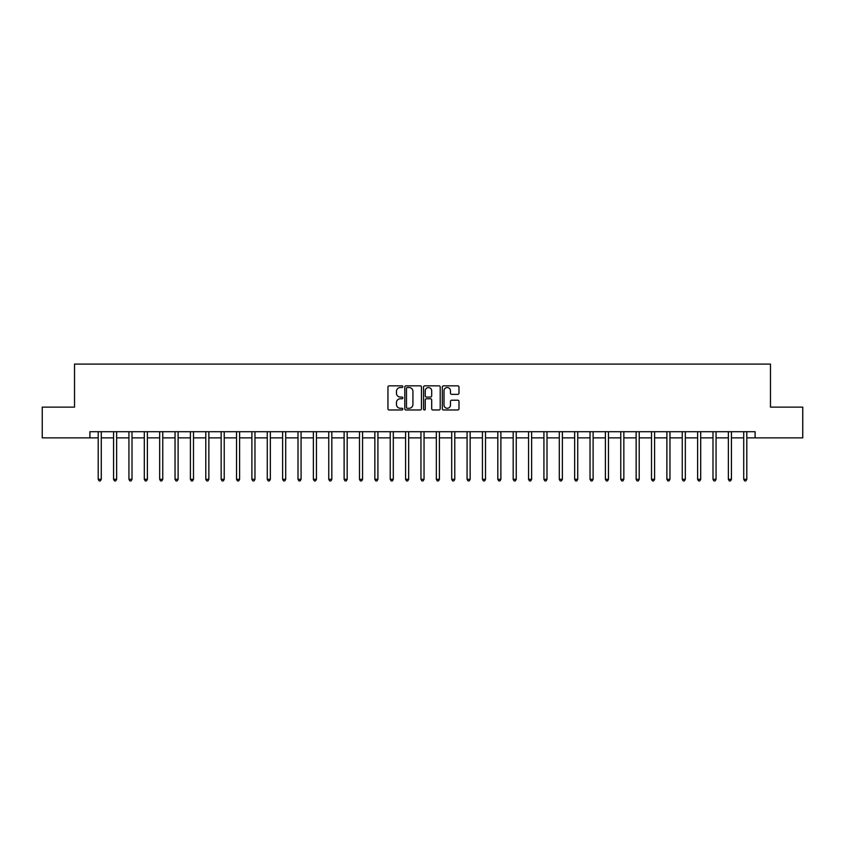 <?xml version="1.0" encoding="UTF-8"?>
<svg xmlns="http://www.w3.org/2000/svg" width="845" height="845" viewBox="0 0 845 845"><rect width="100%" height="100%" fill="white"/><g stroke="black" fill="none" stroke-linecap="round" stroke-linejoin="round"><path stroke-width="1.27" d="M402.822 386.683A0.845 0.845 0 0 0 401.977 385.838L389.154 385.838A1.204 1.204 0 0 0 387.95 387.042L387.95 408.769A1.204 1.204 0 0 0 389.154 409.973L401.977 409.973A0.845 0.845 0 0 0 402.822 409.128A0.845 0.845 0 0 0 401.977 408.283L400.319 408.283A3.866 3.866 0 0 1 396.463 404.428L396.463 402.611A3.866 3.866 0 0 1 400.319 398.755L401.977 398.755A0.845 0.845 0 0 0 402.822 397.911A0.845 0.845 0 0 0 401.977 397.065L400.319 397.065A3.866 3.866 0 0 1 396.463 393.2L396.463 391.393A3.866 3.866 0 0 1 400.319 387.528L401.977 387.528A0.845 0.845 0 0 0 402.822 386.683M457.768 394.351A1.204 1.204 0 0 0 458.983 393.136L458.983 387.042A1.204 1.204 0 0 0 457.768 385.838L443.53 385.838A1.204 1.204 0 0 0 442.326 387.042L442.326 408.769A1.204 1.204 0 0 0 443.53 409.973L457.768 409.973A1.204 1.204 0 0 0 458.983 408.769L458.983 401.407A1.204 1.204 0 0 0 457.768 400.203L451.674 400.203A1.204 1.204 0 0 0 450.469 401.407L450.469 405.061A3.232 3.232 0 0 1 447.237 408.283A3.232 3.232 0 0 1 444.016 405.061L444.016 390.76A3.232 3.232 0 0 1 447.237 387.528A3.232 3.232 0 0 1 450.469 390.76L450.469 393.136A1.204 1.204 0 0 0 451.674 394.351L457.768 394.351M89.897 437.868L42.25 437.868L42.25 407.132L74.529 407.132L74.529 364.089L770.471 364.089L770.471 407.132L802.75 407.132L802.75 437.868L755.103 437.868L755.103 431.721L89.897 431.721L89.897 437.868L98.2 437.868M421.444 387.042A1.204 1.204 0 0 0 420.24 385.838L405.991 385.838A1.204 1.204 0 0 0 404.787 387.042L404.787 408.769A1.204 1.204 0 0 0 405.991 409.973L420.24 409.973A1.204 1.204 0 0 0 421.444 408.769L421.444 387.042M424.76 385.838L439.009 385.838A1.204 1.204 0 0 1 440.213 387.042L440.213 408.769A1.204 1.204 0 0 1 439.009 409.973L432.915 409.973A1.204 1.204 0 0 1 431.7 408.769L431.7 399.96A1.204 1.204 0 0 0 430.496 398.755L426.45 398.755A1.204 1.204 0 0 0 425.246 399.96L425.246 409.128A0.845 0.845 0 0 1 424.401 409.973A0.845 0.845 0 0 1 423.556 409.128L423.556 387.042A1.204 1.204 0 0 1 424.76 385.838M101.273 437.868L113.568 437.868M116.642 437.868L128.936 437.868M132.01 437.868L144.305 437.868M147.379 437.868L159.673 437.868M162.747 437.868L175.042 437.868M178.115 437.868L190.41 437.868M193.494 437.868L205.789 437.868M208.863 437.868L221.158 437.868M224.231 437.868L236.526 437.868M239.6 437.868L251.894 437.868M254.968 437.868L267.263 437.868M270.337 437.868L282.631 437.868M285.705 437.868L298 437.868M301.074 437.868L313.379 437.868M316.452 437.868L328.747 437.868M331.821 437.868L344.116 437.868M347.189 437.868L359.484 437.868M362.558 437.868L374.853 437.868M377.926 437.868L390.221 437.868M393.295 437.868L405.589 437.868M408.663 437.868L420.958 437.868M424.042 437.868L436.337 437.868M439.411 437.868L451.705 437.868M454.779 437.868L467.074 437.868M470.147 437.868L482.442 437.868M485.516 437.868L497.811 437.868M500.884 437.868L513.179 437.868M516.253 437.868L528.547 437.868M531.621 437.868L543.927 437.868M547 437.868L559.295 437.868M562.369 437.868L574.663 437.868M577.737 437.868L590.032 437.868M593.105 437.868L605.4 437.868M608.474 437.868L620.769 437.868M623.842 437.868L636.137 437.868M639.211 437.868L651.506 437.868M654.59 437.868L666.885 437.868M669.958 437.868L682.253 437.868M685.327 437.868L697.621 437.868M700.695 437.868L712.99 437.868M716.064 437.868L728.358 437.868M731.432 437.868L743.727 437.868M746.8 437.868L755.103 437.868M407.322 387.528A0.845 0.845 0 0 0 406.477 388.373L406.477 407.438A0.845 0.845 0 0 0 407.322 408.283L409.075 408.283A3.866 3.866 0 0 0 412.93 404.428L412.93 391.393A3.866 3.866 0 0 0 409.075 387.528L407.322 387.528M431.7 390.812A3.232 3.232 0 0 0 428.478 387.591A3.232 3.232 0 0 0 425.246 390.812L425.246 395.861A1.204 1.204 0 0 0 426.45 397.065L430.496 397.065A1.204 1.204 0 0 0 431.7 395.861L431.7 390.812M101.421 431.721L101.358 431.879A1.225 1.225 90 0 0 101.273 432.334L101.273 479.305L98.2 479.305L98.2 432.334A1.225 1.225 90 0 0 98.104 431.879L98.041 431.721M101.273 479.305L100.344 480.911L99.118 480.911L98.2 479.305M116.79 431.721L116.726 431.879A1.225 1.225 0 0 0 116.642 432.334L116.642 479.305L113.568 479.305L113.568 432.334A1.225 1.225 0 0 0 113.473 431.879L113.41 431.721M116.642 479.305L115.723 480.911L114.487 480.911L113.568 479.305M132.158 431.721L132.095 431.879A1.225 1.225 0 0 0 132.01 432.334L132.01 479.305L128.936 479.305L128.936 432.334A1.225 1.225 0 0 0 128.852 431.879L128.789 431.721M132.01 479.305L131.091 480.911L129.855 480.911L128.936 479.305M147.526 431.721L147.474 431.879A1.225 1.225 0 0 0 147.379 432.334L147.379 479.305L144.305 479.305L144.305 432.334A1.225 1.225 0 0 0 144.22 431.879L144.157 431.721M147.379 479.305L146.46 480.911L145.224 480.911L144.305 479.305M162.905 431.721L162.842 431.879A1.225 1.225 0 0 0 162.747 432.334L162.747 479.305L159.673 479.305L159.673 432.334A1.225 1.225 0 0 0 159.589 431.879L159.525 431.721M162.747 479.305L161.828 480.911L160.603 480.911L159.673 479.305M178.274 431.721L178.21 431.879A1.225 1.225 0 0 0 178.115 432.334L178.115 479.305L175.042 479.305L175.042 432.334A1.225 1.225 0 0 0 174.957 431.879L174.894 431.721M178.115 479.305L177.196 480.911L175.971 480.911L175.042 479.305M193.642 431.721L193.579 431.879A1.225 1.225 0 0 0 193.494 432.334L193.494 479.305L190.41 479.305L190.41 432.334A1.225 1.225 0 0 0 190.326 431.879L190.262 431.721M193.494 479.305L192.565 480.911L191.34 480.911L190.41 479.305M209.011 431.721L208.947 431.879A1.225 1.225 0 0 0 208.863 432.334L208.863 479.305L205.789 479.305L205.789 432.334A1.225 1.225 0 0 0 205.694 431.879L205.631 431.721M208.863 479.305L207.933 480.911L206.708 480.911L205.789 479.305M224.379 431.721L224.316 431.879A1.225 1.225 0 0 0 224.231 432.334L224.231 479.305L221.158 479.305L221.158 432.334A1.225 1.225 0 0 0 221.063 431.879L220.999 431.721M224.231 479.305L223.302 480.911L222.077 480.911L221.158 479.305M239.748 431.721L239.684 431.879A1.225 1.225 0 0 0 239.6 432.334L239.6 479.305L236.526 479.305L236.526 432.334A1.225 1.225 0 0 0 236.431 431.879L236.378 431.721M239.6 479.305L238.681 480.911L237.445 480.911L236.526 479.305M255.116 431.721L255.053 431.879A1.225 1.225 0 0 0 254.968 432.334L254.968 479.305L251.894 479.305L251.894 432.334A1.225 1.225 0 0 0 251.81 431.879L251.747 431.721M254.968 479.305L254.049 480.911L252.813 480.911L251.894 479.305M270.495 431.721L270.432 431.879A1.225 1.225 0 0 0 270.337 432.334L270.337 479.305L267.263 479.305L267.263 432.334A1.225 1.225 0 0 0 267.178 431.879L267.115 431.721M270.337 479.305L269.418 480.911L268.182 480.911L267.263 479.305M285.863 431.721L285.8 431.879A1.225 1.225 0 0 0 285.705 432.334L285.705 479.305L282.631 479.305L282.631 432.334A1.225 1.225 0 0 0 282.547 431.879L282.483 431.721M285.705 479.305L284.786 480.911L283.561 480.911L282.631 479.305M301.232 431.721L301.169 431.879A1.225 1.225 0 0 0 301.074 432.334L301.074 479.305L298 479.305L298 432.334A1.225 1.225 0 0 0 297.915 431.879L297.852 431.721M301.074 479.305L300.155 480.911L298.929 480.911L298 479.305M316.6 431.721L316.537 431.879A1.225 1.225 0 0 0 316.452 432.334L316.452 479.305L313.379 479.305L313.379 432.334A1.225 1.225 0 0 0 313.284 431.879L313.22 431.721M316.452 479.305L315.523 480.911L314.298 480.911L313.379 479.305M331.969 431.721L331.905 431.879A1.225 1.225 0 0 0 331.821 432.334L331.821 479.305L328.747 479.305L328.747 432.334A1.225 1.225 0 0 0 328.652 431.879L328.589 431.721M331.821 479.305L330.891 480.911L329.666 480.911L328.747 479.305M347.337 431.721L347.274 431.879A1.225 1.225 0 0 0 347.189 432.334L347.189 479.305L344.116 479.305L344.116 432.334A1.225 1.225 0 0 0 344.021 431.879L343.957 431.721M347.189 479.305L346.27 480.911L345.035 480.911L344.116 479.305M362.706 431.721L362.642 431.879A1.225 1.225 0 0 0 362.558 432.334L362.558 479.305L359.484 479.305L359.484 432.334A1.225 1.225 0 0 0 359.4 431.879L359.336 431.721M362.558 479.305L361.639 480.911L360.403 480.911L359.484 479.305M378.074 431.721L378.021 431.879A1.225 1.225 0 0 0 377.926 432.334L377.926 479.305L374.853 479.305L374.853 432.334A1.225 1.225 0 0 0 374.768 431.879L374.705 431.721M377.926 479.305L377.007 480.911L375.771 480.911L374.853 479.305M393.453 431.721L393.39 431.879A1.225 1.225 0 0 0 393.295 432.334L393.295 479.305L390.221 479.305L390.221 432.334A1.225 1.225 0 0 0 390.136 431.879L390.073 431.721M393.295 479.305L392.376 480.911L391.15 480.911L390.221 479.305M408.822 431.721L408.758 431.879A1.225 1.225 0 0 0 408.663 432.334L408.663 479.305L405.589 479.305L405.589 432.334A1.225 1.225 0 0 0 405.505 431.879L405.442 431.721M408.663 479.305L407.744 480.911L406.519 480.911L405.589 479.305M424.19 431.721L424.127 431.879A1.225 1.225 0 0 0 424.042 432.334L424.042 479.305L420.958 479.305L420.958 432.334A1.225 1.225 0 0 0 420.873 431.879L420.81 431.721M424.042 479.305L423.113 480.911L421.887 480.911L420.958 479.305M439.558 431.721L439.495 431.879A1.225 1.225 0 0 0 439.411 432.334L439.411 479.305L436.337 479.305L436.337 432.334A1.225 1.225 0 0 0 436.242 431.879L436.178 431.721M439.411 479.305L438.481 480.911L437.256 480.911L436.337 479.305M454.927 431.721L454.863 431.879A1.225 1.225 0 0 0 454.779 432.334L454.779 479.305L451.705 479.305L451.705 432.334A1.225 1.225 0 0 0 451.61 431.879L451.547 431.721M454.779 479.305L453.849 480.911L452.624 480.911L451.705 479.305M470.295 431.721L470.232 431.879A1.225 1.225 0 0 0 470.147 432.334L470.147 479.305L467.074 479.305L467.074 432.334A1.225 1.225 0 0 0 466.979 431.879L466.926 431.721M470.147 479.305L469.228 480.911L467.993 480.911L467.074 479.305M485.664 431.721L485.6 431.879A1.225 1.225 0 0 0 485.516 432.334L485.516 479.305L482.442 479.305L482.442 432.334A1.225 1.225 0 0 0 482.358 431.879L482.294 431.721M485.516 479.305L484.597 480.911L483.361 480.911L482.442 479.305M501.043 431.721L500.979 431.879A1.225 1.225 0 0 0 500.884 432.334L500.884 479.305L497.811 479.305L497.811 432.334A1.225 1.225 0 0 0 497.726 431.879L497.663 431.721M500.884 479.305L499.965 480.911L498.73 480.911L497.811 479.305M516.411 431.721L516.348 431.879A1.225 1.225 0 0 0 516.253 432.334L516.253 479.305L513.179 479.305L513.179 432.334A1.225 1.225 0 0 0 513.095 431.879L513.031 431.721M516.253 479.305L515.334 480.911L514.109 480.911L513.179 479.305M531.78 431.721L531.716 431.879A1.225 1.225 0 0 0 531.621 432.334L531.621 479.305L528.547 479.305L528.547 432.334A1.225 1.225 0 0 0 528.463 431.879L528.4 431.721M531.621 479.305L530.702 480.911L529.477 480.911L528.547 479.305M547.148 431.721L547.085 431.879A1.225 1.225 0 0 0 547 432.334L547 479.305L543.927 479.305L543.927 432.334A1.225 1.225 0 0 0 543.831 431.879L543.768 431.721M547 479.305L546.071 480.911L544.845 480.911L543.927 479.305M562.516 431.721L562.453 431.879A1.225 1.225 0 0 0 562.369 432.334L562.369 479.305L559.295 479.305L559.295 432.334A1.225 1.225 0 0 0 559.2 431.879L559.136 431.721M562.369 479.305L561.439 480.911L560.214 480.911L559.295 479.305M577.885 431.721L577.822 431.879A1.225 1.225 0 0 0 577.737 432.334L577.737 479.305L574.663 479.305L574.663 432.334A1.225 1.225 0 0 0 574.568 431.879L574.505 431.721M577.737 479.305L576.818 480.911L575.582 480.911L574.663 479.305M593.253 431.721L593.19 431.879A1.225 1.225 0 0 0 593.105 432.334L593.105 479.305L590.032 479.305L590.032 432.334A1.225 1.225 0 0 0 589.947 431.879L589.884 431.721M593.105 479.305L592.187 480.911L590.951 480.911L590.032 479.305M608.622 431.721L608.569 431.879A1.225 1.225 0 0 0 608.474 432.334L608.474 479.305L605.4 479.305L605.4 432.334A1.225 1.225 0 0 0 605.316 431.879L605.252 431.721M608.474 479.305L607.555 480.911L606.319 480.911L605.4 479.305M624.001 431.721L623.937 431.879A1.225 1.225 0 0 0 623.842 432.334L623.842 479.305L620.769 479.305L620.769 432.334A1.225 1.225 0 0 0 620.684 431.879L620.621 431.721M623.842 479.305L622.923 480.911L621.698 480.911L620.769 479.305M639.369 431.721L639.306 431.879A1.225 1.225 0 0 0 639.211 432.334L639.211 479.305L636.137 479.305L636.137 432.334A1.225 1.225 0 0 0 636.053 431.879L635.989 431.721M639.211 479.305L638.292 480.911L637.067 480.911L636.137 479.305M654.738 431.721L654.674 431.879A1.225 1.225 0 0 0 654.59 432.334L654.59 479.305L651.506 479.305L651.506 432.334A1.225 1.225 0 0 0 651.421 431.879L651.358 431.721M654.59 479.305L653.66 480.911L652.435 480.911L651.506 479.305M670.106 431.721L670.043 431.879A1.225 1.225 0 0 0 669.958 432.334L669.958 479.305L666.885 479.305L666.885 432.334A1.225 1.225 0 0 0 666.789 431.879L666.726 431.721M669.958 479.305L669.029 480.911L667.803 480.911L666.885 479.305M685.475 431.721L685.411 431.879A1.225 1.225 0 0 0 685.327 432.334L685.327 479.305L682.253 479.305L682.253 432.334A1.225 1.225 0 0 0 682.158 431.879L682.095 431.721M685.327 479.305L684.397 480.911L683.172 480.911L682.253 479.305M700.843 431.721L700.78 431.879A1.225 1.225 0 0 0 700.695 432.334L700.695 479.305L697.621 479.305L697.621 432.334A1.225 1.225 0 0 0 697.526 431.879L697.474 431.721M700.695 479.305L699.776 480.911L698.54 480.911L697.621 479.305M716.211 431.721L716.148 431.879A1.225 1.225 0 0 0 716.064 432.334L716.064 479.305L712.99 479.305L712.99 432.334A1.225 1.225 0 0 0 712.905 431.879L712.842 431.721M716.064 479.305L715.145 480.911L713.909 480.911L712.99 479.305M731.59 431.721L731.527 431.879A1.225 1.225 0 0 0 731.432 432.334L731.432 479.305L728.358 479.305L728.358 432.334A1.225 1.225 0 0 0 728.274 431.879L728.21 431.721M731.432 479.305L730.513 480.911L729.277 480.911L728.358 479.305M746.959 431.721L746.895 431.879A1.225 1.225 0 0 0 746.8 432.334L746.8 479.305L743.727 479.305L743.727 432.334A1.225 1.225 0 0 0 743.642 431.879L743.579 431.721M746.8 479.305L745.881 480.911L744.656 480.911L743.727 479.305"/></g></svg>
